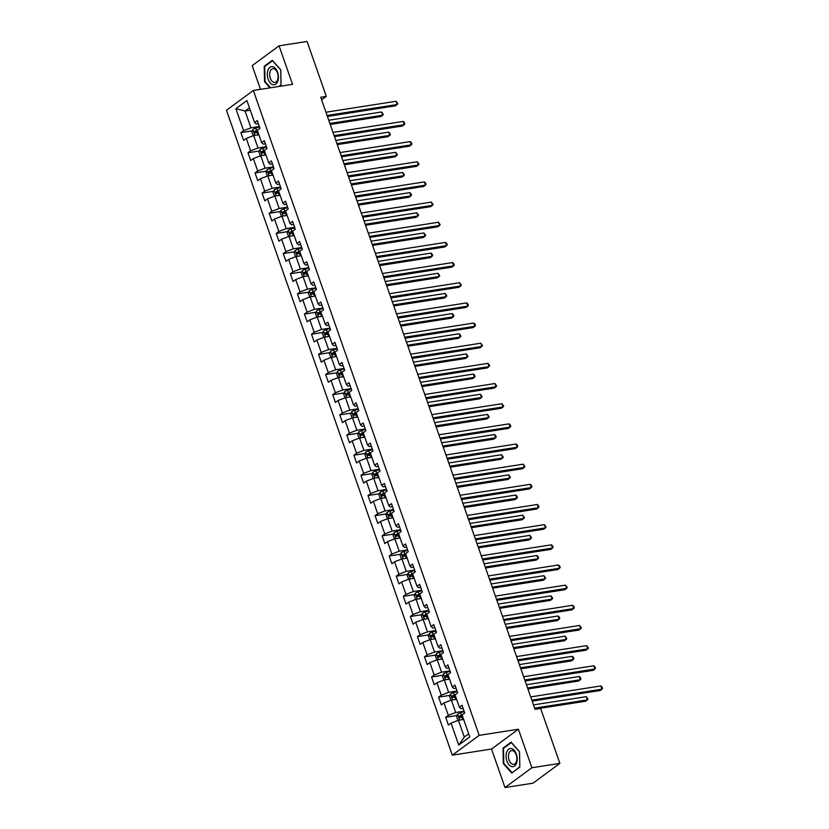 <?xml version="1.0" encoding="UTF-8"?>
<svg xmlns="http://www.w3.org/2000/svg" width="829" height="829" viewBox="0 0 829 829"><rect width="100%" height="100%" fill="white"/><g stroke="black" fill="none" stroke-linecap="round" stroke-linejoin="round"><path stroke-width="1.24" d="M504.996 787.55L531.876 767.747L518.394 729.23L491.514 749.033L504.996 787.55L532.995 783.177L559.876 763.374L540.643 708.443L535.047 709.323L320.699 97.252L326.305 96.371L307.072 41.45L279.062 45.823L252.182 65.626L260.493 89.345M491.514 749.033L452.302 755.167L226.462 110.267L253.342 90.465L479.183 735.354L452.302 755.167M235.882 108.703L243.571 130.671L240.918 132.619L243.633 140.381L246.286 138.422L250.627 150.826L247.985 152.785L250.7 160.536L253.342 158.588L257.695 170.992L255.042 172.94L257.757 180.701L260.41 178.743L264.752 191.157L262.099 193.105L264.814 200.856L267.466 198.908L271.808 211.312L269.166 213.271L271.881 221.022L274.523 219.063L278.876 231.478L276.223 233.426L278.938 241.187L281.591 239.229L285.932 251.633L283.28 253.591L285.995 261.342L288.647 259.394L292.989 271.798L290.347 273.746L293.062 281.508L295.704 279.549L300.057 291.953L297.404 293.912L300.119 301.663L302.772 299.715L307.113 312.118L304.461 314.077L307.176 321.828L309.828 319.87L314.17 332.284L311.528 334.232L314.243 341.983L316.885 340.035L321.237 352.439L318.585 354.397L321.3 362.149L323.952 360.19L328.294 372.604L325.642 374.553L328.357 382.314L331.009 380.356L335.351 392.759L332.709 394.718L335.424 402.469L338.066 400.521L342.418 412.925L339.766 414.873L342.481 422.635L345.133 420.676L349.475 433.08L346.823 435.038L349.537 442.79L352.19 440.841L356.532 453.245L353.879 455.204L356.605 462.955L359.247 460.997L363.599 473.411L360.947 475.359L363.662 483.11L366.314 481.162L370.656 493.566L368.003 495.524L370.718 503.276L373.371 501.317L377.713 513.731L375.06 515.679L377.786 523.441L380.428 521.482L384.78 533.886L382.128 535.845L384.843 543.596L387.495 541.648L391.837 554.052L389.184 556L391.899 563.761L394.552 561.803L398.894 574.207L396.241 576.165L398.967 583.917L401.609 581.968L405.961 594.372L403.308 596.331L406.023 604.082L408.676 602.123L413.018 614.538L410.365 616.486L413.08 624.237L415.733 622.289L420.075 634.693L417.422 636.651L420.148 644.402L422.79 642.444L427.142 654.858L424.489 656.806L427.204 664.568L429.857 662.609L434.199 675.013L431.546 676.972L434.261 684.723L436.914 682.775L441.256 695.179L438.603 697.127L441.329 704.888L443.971 702.93L448.323 715.334L445.67 717.292L448.385 725.043L451.038 723.095L458.727 745.064L469.774 736.929L462.074 714.961L464.727 713.002L462.012 705.251L459.359 707.199L455.017 694.795L457.67 692.847L454.955 685.086L452.302 687.044L447.961 674.64L450.613 672.682L447.898 664.931L445.246 666.879L440.893 654.475L443.546 652.516L440.831 644.765L438.178 646.724L433.836 634.309L436.489 632.361L433.774 624.61L431.121 626.558L426.78 614.154L429.432 612.196L426.717 604.445L424.065 606.393L419.712 593.989L422.365 592.041L419.65 584.279L416.997 586.238L412.655 573.834L415.308 571.875L412.593 564.124L409.94 566.072L405.599 553.668L408.251 551.72L405.536 543.959L402.884 545.917L398.531 533.503L401.184 531.555L398.469 523.804L395.816 525.752L391.475 513.348L394.127 511.389L391.412 503.638L388.76 505.597L384.418 493.182L387.07 491.234L384.355 483.473L381.703 485.431L377.35 473.027L380.003 471.069L377.288 463.318L374.635 465.266L370.294 452.862L372.946 450.914L370.231 443.152L367.579 445.111L363.237 432.707L365.89 430.748L363.175 422.997L360.522 424.945L356.169 412.541L358.822 410.583L356.107 402.832L353.455 404.79L349.113 392.376L351.765 390.428L349.05 382.677L346.398 384.625L342.056 372.221L344.709 370.262L341.994 362.511L339.341 364.47L334.989 352.056L337.641 350.107L334.926 342.346L332.274 344.304L327.932 331.901L330.584 329.942L327.869 322.191L325.217 324.139L320.875 311.735L323.528 309.787L320.813 302.025L318.16 303.984L313.808 291.58L316.46 289.622L313.745 281.87L311.093 283.819L306.751 271.415L309.404 269.456L306.689 261.705L304.036 263.663L299.694 251.249L302.347 249.301L299.632 241.55L296.979 243.498L292.627 231.094L295.279 229.136L292.564 221.384L289.912 223.343L285.57 210.929L288.223 208.981L285.508 201.219L282.855 203.178L278.513 190.774L281.166 188.815L278.451 181.064L275.798 183.012L271.446 170.608L274.098 168.66L271.384 160.899L268.731 162.857L264.389 150.453L267.042 148.495L264.327 140.743L261.674 142.692L257.332 130.288L259.985 128.329L257.27 120.578L254.617 122.537L246.918 100.558L235.882 108.703L245.073 111.024L250.959 127.832L259.342 126.516M459.359 707.199L460.934 708.64L463.09 708.308M464.095 711.189L455.712 712.494L451.359 700.09L456.582 699.272M448.323 715.334L455.712 712.494M443.971 702.93L451.359 700.09M452.302 687.044L453.877 688.484L456.023 688.143M457.038 691.023L448.644 692.339L444.303 679.925L449.525 679.117M441.256 695.179L448.644 692.339M436.914 682.775L444.303 679.925M445.246 666.879L446.821 668.319L448.966 667.987M449.971 670.868L441.588 672.174L437.246 659.77L442.468 658.951M434.199 675.013L441.588 672.174M429.857 662.609L437.246 659.77M438.178 646.724L439.753 648.164L441.909 647.822M442.914 650.703L434.531 652.019L430.178 639.605L435.401 638.796M427.142 654.858L434.531 652.019M422.79 642.444L430.178 639.605M431.121 626.558L432.697 627.999L434.842 627.667M435.857 630.548L427.463 631.853L423.122 619.45L428.344 618.631M420.075 634.693L427.463 631.853M415.733 622.289L423.122 619.45M424.065 606.393L425.64 607.844L427.785 607.502M428.79 610.382L420.407 611.688L416.065 599.284L421.287 598.465M413.018 614.538L420.407 611.688M408.676 602.123L416.065 599.284M416.997 586.238L418.572 587.678L420.728 587.346M421.733 590.217L413.35 591.533L408.998 579.129L414.22 578.31M405.961 594.372L413.35 591.533M401.609 581.968L408.998 579.129M409.94 566.072L411.516 567.513L413.661 567.181M414.676 570.062L406.283 571.368L401.941 558.964L407.163 558.145M398.894 574.207L406.283 571.368M394.552 561.803L401.941 558.964M402.884 545.917L404.459 547.358L406.604 547.016M407.609 549.896L399.226 551.212L394.884 538.798L400.106 537.99M391.837 554.052L399.226 551.212M387.495 541.648L394.884 538.798M395.816 525.752L397.392 527.192L399.547 526.861M400.552 529.741L392.169 531.047L387.817 518.643L393.039 517.824M384.78 533.886L392.169 531.047M380.428 521.482L387.817 518.643M388.76 505.597L390.335 507.037L392.48 506.695M393.495 509.576L385.102 510.892L380.76 498.478L385.982 497.669M377.713 513.731L385.102 510.892M373.371 501.317L380.76 498.478M381.703 485.431L383.278 486.872L385.423 486.54M386.428 489.421L378.045 490.727L373.703 478.323L378.926 477.504M370.656 493.566L378.045 490.727M366.314 481.162L373.703 478.323M374.635 465.266L376.211 466.717L378.366 466.375M379.371 469.255L370.988 470.561L366.636 458.157L371.858 457.339M363.599 473.411L370.988 470.561M359.247 460.997L366.636 458.157M367.579 445.111L369.154 446.551L371.299 446.22M372.314 449.09L363.921 450.406L359.579 438.002L364.801 437.184M356.532 453.245L363.921 450.406M352.19 440.841L359.579 438.002M360.522 424.945L362.097 426.386L364.242 426.054M365.247 428.935L356.864 430.241L352.522 417.837L357.745 417.018M349.475 433.08L356.864 430.241M345.133 420.676L352.522 417.837M353.455 404.79L355.03 406.231L357.185 405.889M358.19 408.77L349.807 410.086L345.455 397.671L350.677 396.863M342.418 412.925L349.807 410.086M338.066 400.521L345.455 397.671M346.398 384.625L347.973 386.065L350.118 385.734M351.133 388.614L342.74 389.92L338.398 377.516L343.62 376.698M335.351 392.759L342.74 389.92M331.009 380.356L338.398 377.516M339.341 364.47L340.916 365.91L343.061 365.568M344.066 368.449L335.683 369.765L331.341 357.351L336.564 356.532M328.294 372.604L335.683 369.765M323.952 360.19L331.341 357.351M332.274 344.304L333.849 345.745L336.004 345.413M337.009 348.284L328.626 349.6L324.274 337.196L329.496 336.377M321.237 352.439L328.626 349.6M316.885 340.035L324.274 337.196M325.217 324.139L326.792 325.579L328.937 325.248M329.952 328.129L321.559 329.434L317.217 317.03L322.44 316.212M314.17 332.284L321.559 329.434M309.828 319.87L317.217 317.03M318.16 303.984L319.735 305.424L321.88 305.093M322.885 307.963L314.502 309.279L310.16 296.875L315.383 296.057M307.113 312.118L314.502 309.279M302.772 299.715L310.16 296.875M311.093 283.819L312.668 285.259L314.823 284.927M315.828 287.808L307.445 289.114L303.093 276.71L308.315 275.891M300.057 291.953L307.445 289.114M295.704 279.549L303.093 276.71M304.036 263.663L305.611 265.104L307.756 264.762M308.771 267.643L300.378 268.959L296.036 256.544L301.259 255.736M292.989 271.798L300.378 268.959M288.647 259.394L296.036 256.544M296.979 243.498L298.554 244.938L300.699 244.607M301.704 247.488L293.321 248.793L288.979 236.389L294.202 235.571M285.932 251.633L293.321 248.793M281.591 239.229L288.979 236.389M289.912 223.343L291.487 224.783L293.642 224.441M294.647 227.322L286.264 228.638L281.912 216.224L287.135 215.405M278.876 231.478L286.264 228.638M274.523 219.063L281.912 216.224M282.855 203.178L284.43 204.618L286.575 204.286M287.59 207.157L279.197 208.473L274.855 196.069L280.078 195.25M271.808 211.312L279.197 208.473M267.466 198.908L274.855 196.069M275.798 183.012L277.373 184.452L279.518 184.121M280.523 187.002L272.14 188.307L267.798 175.903L273.021 175.085M264.752 191.157L272.14 188.307M260.41 178.743L267.798 175.903M268.731 162.857L270.306 164.297L272.461 163.955M273.466 166.836L265.083 168.152L260.731 155.738L265.954 154.93M257.695 170.992L265.083 168.152M253.342 158.588L260.731 155.738M261.674 142.692L263.249 144.132L265.394 143.8M266.41 146.681L258.016 147.987L253.674 135.583L258.897 134.764M250.627 150.826L258.016 147.987M246.286 138.422L253.674 135.583M254.617 122.537L256.192 123.977L258.337 123.635M250.296 110.216L245.073 111.024L249.456 107.801M243.571 130.671L250.959 127.832M531.876 767.747L559.876 763.374M518.394 729.23L479.183 735.354M253.342 90.465L292.554 84.34L279.062 45.823M321.611 99.832L326.305 96.371M463.649 719.437L458.427 720.256L464.302 737.054L468.686 733.831M458.727 745.064L464.302 737.054M451.038 723.095L458.427 720.256M240.918 132.619L252.317 130.847M247.985 152.785L259.373 151.002M255.042 172.94L266.43 171.168M262.099 193.105L273.497 191.323M269.166 213.271L280.554 211.488M276.223 233.426L287.611 231.643M283.28 253.591L294.678 251.809M290.347 273.746L301.735 271.974M297.404 293.912L308.792 292.129M304.461 314.077L315.859 312.295M311.528 334.232L322.916 332.45M318.585 354.397L329.973 352.615M325.642 374.553L337.04 372.77M332.709 394.718L344.097 392.936M339.766 414.873L351.154 413.101M346.823 435.038L358.221 433.256M353.879 455.204L365.278 453.422M360.947 475.359L372.335 473.577M368.003 495.524L379.402 493.742M375.06 515.679L386.459 513.897M382.128 535.845L393.516 534.063M389.184 556L400.583 554.228M396.241 576.165L407.64 574.383M403.308 596.331L414.697 594.548M410.365 616.486L421.764 614.703M417.422 636.651L428.821 634.869M424.489 656.806L435.878 655.034M431.546 676.972L442.945 675.189M438.603 697.127L450.002 695.355M445.67 717.292L457.059 715.51M279.528 86.371L281.052 85.252L280.73 69.791L272.316 60.31L264.223 66.268L264.544 81.719L269.985 87.864M519.835 767.105L519.514 751.654L511.099 742.162L503.006 748.131L503.327 763.582L511.742 773.074L519.835 767.105M265.135 81.636L264.544 81.719M265.29 66.102L264.223 66.268M503.918 763.488L503.327 763.582M504.073 747.965L503.006 748.131M327.434 116.464L395.402 105.843L397.215 104.506L327.082 115.469M396.086 101.273L397.785 103.708L397.215 104.506L396.086 101.273L325.952 112.236M256.762 135.096A3.741 0.891 -19.3 0 1 258.047 134.609L258.762 134.381M253.228 135.749L251.871 131.884L252.876 129.521A3.741 0.891 -19.3 0 1 255.788 128.153L259.487 126.93M330.232 124.464L380.863 116.547L382.687 115.21L381.558 111.977L328.75 120.236M257.363 130.371L256.648 130.609A3.741 0.891 160.7 0 0 254.42 131.552L254.959 133.096A3.741 0.891 -19.3 0 1 257.187 132.153L257.902 131.925M256.575 132.847L256.026 131.293L257.508 130.785M329.88 123.459L382.687 115.21L383.257 114.412L381.558 111.977M273.052 84.734A9.16 5.451 -98.9 0 0 278.42 76.91A9.16 5.451 -98.9 0 0 272.679 66.714A9.16 5.451 -98.9 0 0 267.301 74.537A9.16 5.451 -98.9 0 0 273.052 84.734M274.026 82.392A6.943 4.124 -98.9 0 0 274.959 82.423A6.943 4.124 -98.9 0 0 278.047 75.698A6.943 4.124 -98.9 0 0 273.746 68.745A6.943 4.124 -98.9 0 0 272.814 68.714A6.943 4.124 -98.9 0 0 269.715 75.429A6.943 4.124 -98.9 0 0 274.026 82.392M270.575 87.77L265.021 81.501L264.71 66.527L272.554 60.755L280.71 69.947L281.021 84.921L278.917 86.465M516.363 754.1A9.16 5.451 -98.9 0 0 508.705 749.178A9.16 5.451 -98.9 0 0 506.923 761.063A9.16 5.451 -98.9 0 0 514.591 765.986A9.16 5.451 -98.9 0 0 516.363 754.1M516.239 754.784A6.943 4.124 -98.9 0 0 511.597 750.566A6.943 4.124 -98.9 0 0 509.089 760.058A6.943 4.124 -98.9 0 0 513.742 764.276A6.943 4.124 -98.9 0 0 516.239 754.784M511.959 772.555L503.804 763.364L503.493 748.39L511.338 742.608L519.493 751.799L519.804 766.773L512.571 772.462M334.491 136.63L402.459 126.008L404.272 124.671L334.139 135.624M403.143 121.438L404.397 122.578L404.842 123.873L404.272 124.671L403.143 121.438L333.009 132.391M341.548 156.785L409.516 146.163L411.339 144.826L341.196 155.79M410.2 141.593L411.453 142.743L411.909 144.039L411.339 144.826L410.2 141.593L340.066 152.557M263.829 155.261A3.741 0.891 -19.3 0 1 265.114 154.774L265.819 154.536M260.296 155.914L258.938 152.039L259.933 149.676A3.741 0.891 -19.3 0 1 262.845 148.308L266.555 147.085M337.289 144.619L387.931 136.712L389.744 135.376L388.614 132.143L335.807 140.391M264.42 150.536L263.705 150.764A3.741 0.891 160.7 0 0 261.477 151.707L262.026 153.261A3.741 0.891 -19.3 0 1 264.254 152.318L264.959 152.08M263.632 153.013L263.094 151.458L264.565 150.94M336.937 143.624L389.744 135.376L390.314 134.578L389.868 133.282L388.614 132.143M270.886 175.416A3.741 0.891 -19.3 0 1 272.171 174.929L272.886 174.701M267.352 176.08L265.995 172.204L267 169.841A3.741 0.891 -19.3 0 1 269.912 168.474L273.611 167.251M344.356 164.784L394.987 156.868L396.801 155.531L395.671 152.308L342.874 160.557M271.477 170.691L270.772 170.929A3.741 0.891 160.7 0 0 268.544 171.872L269.083 173.427A3.741 0.891 -19.3 0 1 271.311 172.473L272.026 172.245M270.689 173.168L270.15 171.624L271.622 171.106M344.004 163.779L396.801 155.531L397.381 154.743L395.671 152.308M348.615 176.95L416.583 166.328L418.396 164.992L348.263 175.945M417.267 161.759L418.966 164.194L418.396 164.992L417.267 161.759L347.133 172.712M355.672 197.105L423.64 186.494L425.453 185.147L355.32 196.11M424.324 181.924L425.578 183.064L426.023 184.359L425.453 185.147L424.324 181.924L354.19 192.877M362.729 217.271L430.697 206.649L432.52 205.312L362.377 216.265M431.381 202.079L433.09 204.514L432.52 205.312L431.381 202.079L361.247 213.043M277.943 195.582A3.741 0.891 -19.3 0 1 279.228 195.095L279.943 194.856M274.409 196.235L273.052 192.359L274.057 189.996A3.741 0.891 -19.3 0 1 276.969 188.629L280.668 187.416M351.413 184.95L402.044 177.033L403.868 175.696L402.739 172.463L349.931 180.712M278.544 190.857L277.829 191.084A3.741 0.891 160.7 0 0 275.601 192.038L276.14 193.582A3.741 0.891 -19.3 0 1 278.368 192.639L279.083 192.401M277.756 193.333L277.207 191.779L278.689 191.261M351.061 183.945L403.868 175.696L404.438 174.898L402.739 172.463M285.01 215.747A3.741 0.891 -19.3 0 1 286.295 215.25L287 215.022M281.477 216.4L280.119 212.525L281.114 210.162A3.741 0.891 -19.3 0 1 284.026 208.794L287.736 207.571M358.47 205.105L409.111 197.198L410.925 195.851L409.795 192.629L356.988 200.877M285.601 211.012L284.886 211.25A3.741 0.891 160.7 0 0 282.658 212.193L283.207 213.747A3.741 0.891 -19.3 0 1 285.435 212.804L286.14 212.566M284.813 213.488L284.274 211.944L285.746 211.426M358.118 204.11L410.925 195.851L411.495 195.064L411.049 193.768L409.795 192.629M292.067 235.902A3.741 0.891 -19.3 0 1 293.352 235.415L294.067 235.177M288.533 236.555L287.176 232.69L288.181 230.327A3.741 0.891 -19.3 0 1 291.093 228.949L294.792 227.737M365.537 225.27L416.168 217.353L417.982 216.017L416.852 212.784L364.055 221.032M292.658 231.177L291.953 231.405A3.741 0.891 160.7 0 0 289.715 232.358L290.264 233.902A3.741 0.891 -19.3 0 1 292.492 232.959L293.207 232.731M291.87 233.654L291.331 232.099L292.803 231.592M365.185 224.265L417.982 216.017L418.562 215.219L416.852 212.784M369.796 237.426L437.764 226.814L439.577 225.478L369.444 236.431M438.448 222.245L440.147 224.68L439.577 225.478L438.448 222.245L368.314 233.198M299.124 256.068A3.741 0.891 -19.3 0 1 300.409 255.581L301.124 255.342M295.59 256.721L294.233 252.845L295.238 250.482A3.741 0.891 -19.3 0 1 298.15 249.114L301.849 247.892M372.594 245.425L423.225 237.519L425.049 236.182L423.92 232.949L371.112 241.198M299.725 251.332L299.01 251.57A3.741 0.891 160.7 0 0 296.782 252.513L297.321 254.068A3.741 0.891 -19.3 0 1 299.549 253.125L300.264 252.886M298.937 253.819L298.388 252.265L299.87 251.747M372.242 244.431L425.049 236.182L425.619 235.384L423.92 232.949M376.853 257.591L444.821 246.969L446.634 245.633L376.501 256.596M445.505 242.4L446.758 243.55L447.204 244.835L446.634 245.633L445.505 242.4L375.371 253.363M306.191 276.223A3.741 0.891 -19.3 0 1 307.476 275.736L308.181 275.508M302.658 276.876L301.3 273.01L302.295 270.648A3.741 0.891 -19.3 0 1 305.207 269.28L308.916 268.057M379.651 265.591L430.292 257.674L432.106 256.337L430.976 253.104L378.169 261.363M306.782 271.497L306.067 271.736A3.741 0.891 160.7 0 0 303.839 272.679L304.388 274.223A3.741 0.891 -19.3 0 1 306.616 273.28L307.321 273.052M305.994 273.974L305.455 272.43L306.927 271.912M379.299 264.586L432.106 256.337L432.676 255.539L432.23 254.254L430.976 253.104M383.91 277.756L451.878 267.135L453.701 265.798L383.558 276.751M452.561 262.565L453.815 263.705L454.271 265L453.701 265.798L452.561 262.565L382.428 273.518M313.248 296.388A3.741 0.891 -19.3 0 1 314.533 295.901L315.248 295.663M309.714 297.041L308.357 293.165L309.362 290.803A3.741 0.891 -19.3 0 1 312.274 289.435L315.973 288.223M386.718 285.746L437.349 277.839L439.163 276.503L438.033 273.269L385.236 281.518M313.839 291.663L313.134 291.891A3.741 0.891 160.7 0 0 310.896 292.834L311.445 294.388A3.741 0.891 -19.3 0 1 313.673 293.445L314.388 293.207M313.051 294.14L312.512 292.585L313.984 292.067M386.366 284.751L439.163 276.503L439.743 275.705L438.033 273.269M390.977 297.912L458.945 287.29L460.758 285.953L390.625 296.917M459.629 282.72L461.328 285.166L460.758 285.953L459.629 282.72L389.495 293.684M320.305 316.554A3.741 0.891 -19.3 0 1 321.59 316.056L322.305 315.828M316.771 317.206L315.414 313.331L316.419 310.968A3.741 0.891 -19.3 0 1 319.331 309.6L323.03 308.378M393.775 305.911L444.406 298.005L446.23 296.658L445.1 293.435L392.293 301.683M320.906 311.818L320.191 312.056A3.741 0.891 160.7 0 0 317.963 312.999L318.502 314.554A3.741 0.891 -19.3 0 1 320.73 313.6L321.445 313.372M320.118 314.295L319.569 312.751L321.051 312.232M393.423 304.917L446.23 296.658L446.8 295.87L445.1 293.435M398.034 318.077L466.002 307.455L467.815 306.119L397.682 317.072M466.686 302.886L467.939 304.025L468.385 305.321L467.815 306.119L466.686 302.886L396.552 313.849M327.372 336.709A3.741 0.891 -19.3 0 1 328.657 336.222L329.362 335.983M323.838 337.362L322.481 333.486L323.476 331.123A3.741 0.891 -19.3 0 1 326.388 329.755L330.097 328.543M400.832 326.077L451.473 318.16L453.287 316.823L452.157 313.59L399.35 321.839M327.963 331.983L327.248 332.211A3.741 0.891 160.7 0 0 325.02 333.165L325.569 334.709A3.741 0.891 -19.3 0 1 327.797 333.766L328.502 333.527M327.175 334.46L326.636 332.906L328.108 332.398M400.48 325.072L453.287 316.823L453.857 316.025L453.411 314.73L452.157 313.59M405.091 338.232L473.058 327.621L474.882 326.274L404.739 337.237M473.742 323.051L474.996 324.191L475.452 325.486L474.882 326.274L473.742 323.051L403.609 334.004M334.429 356.874A3.741 0.891 -19.3 0 1 335.714 356.387L336.429 356.149M330.895 357.527L329.538 353.651L330.543 351.289A3.741 0.891 -19.3 0 1 333.455 349.921L337.154 348.698M407.899 346.232L458.53 338.325L460.344 336.988L459.214 333.755L406.417 342.004M335.02 352.138L334.315 352.377A3.741 0.891 160.7 0 0 332.077 353.32L332.626 354.874A3.741 0.891 -19.3 0 1 334.854 353.931L335.569 353.693M334.232 354.615L333.693 353.071L335.165 352.553M407.547 345.237L460.344 336.988L460.924 336.191L459.214 333.755M412.158 358.397L480.126 347.776L481.939 346.439L411.806 357.392M480.81 343.206L482.509 345.641L481.939 346.439L480.81 343.206L410.676 354.17M341.486 377.029A3.741 0.891 -19.3 0 1 342.771 376.542L343.486 376.304M337.952 377.682L336.595 373.817L337.6 371.454A3.741 0.891 -19.3 0 1 340.512 370.076L344.211 368.864M414.956 366.397L465.587 358.48L467.411 357.144L466.281 353.91L413.474 362.159M342.087 372.304L341.372 372.532A3.741 0.891 160.7 0 0 339.144 373.485L339.683 375.029A3.741 0.891 -19.3 0 1 341.911 374.086L342.626 373.858M341.299 374.781L340.75 373.226L342.232 372.718M414.604 365.392L467.411 357.144L467.981 356.346L466.281 353.91M419.215 378.563L487.183 367.941L488.996 366.605L418.863 377.558M487.866 363.371L489.12 364.511L489.566 365.807L488.996 366.605L487.866 363.371L417.733 374.325M348.553 397.195A3.741 0.891 -19.3 0 1 349.838 396.708L350.543 396.469M345.019 397.847L343.662 393.972L344.657 391.609A3.741 0.891 -19.3 0 1 347.569 390.241L351.278 389.019M422.013 386.552L472.654 378.646L474.468 377.309L473.338 374.076L420.531 382.324M349.144 392.459L348.429 392.697A3.741 0.891 160.7 0 0 346.201 393.64L346.75 395.195A3.741 0.891 -19.3 0 1 348.978 394.252L349.683 394.013M348.356 394.946L347.817 393.392L349.289 392.873M421.66 385.558L474.468 377.309L475.038 376.511L474.592 375.216L473.338 374.076M426.272 398.718L494.239 388.096L496.063 386.76L425.919 397.723M494.923 383.526L496.633 385.962L496.063 386.76L494.923 383.526L424.79 394.49M355.61 417.35A3.741 0.891 -19.3 0 1 356.895 416.863L357.61 416.635M352.076 418.003L350.719 414.137L351.724 411.775A3.741 0.891 -19.3 0 1 354.636 410.407L358.335 409.184M429.08 406.718L479.711 398.801L481.525 397.464L480.395 394.231L427.598 402.49M356.201 412.624L355.496 412.863A3.741 0.891 160.7 0 0 353.258 413.806L353.807 415.36A3.741 0.891 -19.3 0 1 356.035 414.407L356.75 414.179M355.413 415.101L354.874 413.557L356.346 413.039M428.728 405.713L481.525 397.464L482.105 396.666L480.395 394.231M433.339 418.883L501.307 408.262L503.12 406.925L432.987 417.878M501.991 403.692L503.69 406.127L503.12 406.925L501.991 403.692L431.857 414.645M362.667 437.515A3.741 0.891 -19.3 0 1 363.952 437.028L364.667 436.79M359.133 438.168L357.776 434.292L358.781 431.93A3.741 0.891 -19.3 0 1 361.693 430.562L365.392 429.349M436.137 426.873L486.768 418.966L488.592 417.629L487.462 414.396L434.655 422.645M363.268 432.79L362.553 433.018A3.741 0.891 160.7 0 0 360.325 433.961L360.864 435.515A3.741 0.891 -19.3 0 1 363.092 434.572L363.807 434.334M362.48 435.266L361.931 433.712L363.403 433.194M435.785 425.878L488.592 417.629L489.162 416.832L487.462 414.396M440.396 439.038L508.364 428.417L510.177 427.08L440.044 438.044M509.047 423.857L510.301 424.997L510.747 426.293L510.177 427.08L509.047 423.857L438.914 434.81M369.734 457.681A3.741 0.891 -19.3 0 1 371.019 457.183L371.724 456.955M366.2 458.333L364.843 454.458L365.838 452.095A3.741 0.891 -19.3 0 1 368.75 450.727L372.459 449.505M443.194 447.038L493.835 439.132L495.649 437.785L494.519 434.562L441.712 442.81M370.325 452.945L369.61 453.183A3.741 0.891 160.7 0 0 367.382 454.126L367.931 455.681A3.741 0.891 -19.3 0 1 370.159 454.727L370.864 454.499M369.537 455.422L368.998 453.877L370.47 453.359M442.841 446.043L495.649 437.785L496.219 436.997L495.773 435.702L494.519 434.562M447.453 459.204L515.42 448.582L517.244 447.245L447.1 458.199M516.104 444.012L517.358 445.152L517.814 446.448L517.244 447.245L516.104 444.012L445.971 454.976M376.791 477.836A3.741 0.891 -19.3 0 1 378.076 477.349L378.791 477.11M373.257 478.488L371.9 474.613L372.905 472.25A3.741 0.891 -19.3 0 1 375.817 470.882L379.516 469.67M450.261 467.204L500.892 459.287L502.706 457.95L501.576 454.717L448.779 462.965M377.382 473.11L376.677 473.338A3.741 0.891 160.7 0 0 374.439 474.292L374.988 475.836A3.741 0.891 -19.3 0 1 377.216 474.893L377.931 474.654M376.594 475.587L376.055 474.033L377.527 473.525M449.909 466.199L502.706 457.95L503.286 457.152L501.576 454.717M454.52 479.359L522.488 468.748L524.301 467.401L454.168 478.364M523.172 464.178L524.871 466.613L524.301 467.401L523.172 464.178L453.038 475.131M383.848 498.001A3.741 0.891 -19.3 0 1 385.133 497.514L385.848 497.276M380.314 498.654L378.957 494.778L379.962 492.416A3.741 0.891 -19.3 0 1 382.874 491.048L386.573 489.825M457.318 487.359L507.949 479.452L509.773 478.115L508.643 474.882L455.836 483.131M384.449 493.265L383.734 493.504A3.741 0.891 160.7 0 0 381.506 494.447L382.045 496.001A3.741 0.891 -19.3 0 1 384.273 495.058L384.988 494.82M383.661 495.752L383.112 494.198L384.583 493.68M456.966 486.364L509.773 478.115L510.343 477.317L508.643 474.882M461.577 499.524L529.544 488.903L531.358 487.566L461.225 498.519M530.228 484.333L531.482 485.483L531.928 486.768L531.358 487.566L530.228 484.333L460.095 495.296M390.905 518.156A3.741 0.891 -19.3 0 1 392.2 517.669L392.905 517.441M387.381 518.809L386.024 514.944L387.019 512.581A3.741 0.891 -19.3 0 1 389.931 511.213L393.64 509.99M464.375 507.524L515.016 499.607L516.83 498.27L515.7 495.037L462.893 503.286M391.506 513.431L390.791 513.659A3.741 0.891 160.7 0 0 388.563 514.612L389.112 516.156A3.741 0.891 -19.3 0 1 391.34 515.213L392.044 514.985M390.718 515.907L390.179 514.353L391.651 513.845M464.022 506.519L516.83 498.27L517.4 497.473L516.954 496.188L515.7 495.037M468.634 519.69L536.601 509.068L538.425 507.731L468.281 518.685M537.285 504.498L538.539 505.638L538.995 506.933L538.425 507.731L537.285 504.498L467.152 515.451M397.972 538.322A3.741 0.891 -19.3 0 1 399.257 537.834L399.972 537.596M394.438 538.974L393.081 535.099L394.086 532.736A3.741 0.891 -19.3 0 1 396.998 531.368L400.697 530.145M471.432 527.679L522.073 519.773L523.887 518.436L522.757 515.203L469.96 523.451M398.562 533.586L397.858 533.824A3.741 0.891 160.7 0 0 395.62 534.767L396.169 536.322A3.741 0.891 -19.3 0 1 398.397 535.379L399.112 535.14M397.775 536.073L397.236 534.518L398.708 534M471.09 526.684L523.887 518.436L524.467 517.638L522.757 515.203M475.701 539.845L543.669 529.223L545.482 527.886L475.349 538.85M544.352 524.653L546.052 527.089L545.482 527.886L544.352 524.653L474.219 535.617M405.029 558.477A3.741 0.891 -19.3 0 1 406.314 557.99L407.029 557.762M401.495 559.129L400.138 555.264L401.143 552.902A3.741 0.891 -19.3 0 1 404.055 551.534L407.754 550.311M478.499 547.845L529.13 539.928L530.954 538.591L529.824 535.358L477.017 543.617M405.63 553.751L404.915 553.99A3.741 0.891 160.7 0 0 402.687 554.933L403.226 556.487A3.741 0.891 -19.3 0 1 405.454 555.534L406.169 555.306M404.842 556.228L404.293 554.684L405.764 554.166M478.146 546.839L530.954 538.591L531.524 537.803L529.824 535.358M482.758 560.01L550.725 549.389L552.539 548.052L482.405 559.005M551.409 544.819L552.663 545.959L553.109 547.254L552.539 548.052L551.409 544.819L481.276 555.772M412.086 578.642A3.741 0.891 -19.3 0 1 413.381 578.155L414.085 577.917M408.562 579.295L407.205 575.419L408.2 573.057A3.741 0.891 -19.3 0 1 411.111 571.689L414.821 570.476M485.556 568L536.197 560.093L538.011 558.756L536.881 555.523L484.074 563.772M412.687 573.917L411.972 574.145A3.741 0.891 160.7 0 0 409.744 575.088L410.293 576.642A3.741 0.891 -19.3 0 1 412.521 575.699L413.225 575.461M411.899 576.393L411.36 574.839L412.832 574.321M485.203 567.005L538.011 558.756L538.581 557.958L538.135 556.663L536.881 555.523M489.815 580.165L557.782 569.544L559.606 568.207L489.462 579.17M558.466 564.984L559.72 566.124L560.176 567.419L559.606 568.207L558.466 564.984L488.333 575.937M419.153 598.807A3.741 0.891 -19.3 0 1 420.438 598.31L421.153 598.082M415.619 599.46L414.262 595.585L415.267 593.222A3.741 0.891 -19.3 0 1 418.179 591.854L421.878 590.631M492.613 588.165L543.254 580.259L545.067 578.911L543.938 575.689L491.141 583.937M419.743 594.072L419.039 594.31A3.741 0.891 160.7 0 0 416.8 595.253L417.35 596.807A3.741 0.891 -19.3 0 1 419.578 595.854L420.293 595.626M418.956 596.548L418.417 595.004L419.888 594.486M492.271 587.17L545.067 578.911L545.648 578.124L543.938 575.689M496.882 600.331L564.85 589.709L566.663 588.372L496.53 599.326M565.533 585.139L567.233 587.574L566.663 588.372L565.533 585.139L495.4 596.103M426.21 618.962A3.741 0.891 -19.3 0 1 427.495 618.475L428.21 618.237M422.676 619.615L421.319 615.75L422.324 613.377A3.741 0.891 -19.3 0 1 425.236 612.009L428.935 610.797M499.68 608.331L550.311 600.414L552.135 599.077L550.995 595.844L498.198 604.092M426.811 614.237L426.096 614.465A3.741 0.891 160.7 0 0 423.868 615.419L424.407 616.963A3.741 0.891 -19.3 0 1 426.634 616.02L427.349 615.781M426.023 616.714L425.474 615.159L426.945 614.652M499.327 607.325L552.135 599.077L552.705 598.279L550.995 595.844M503.939 620.486L571.906 609.875L573.72 608.538L503.586 619.491M572.59 605.305L573.844 606.445L574.29 607.74L573.72 608.538L572.59 605.305L502.457 616.258M433.266 639.128A3.741 0.891 -19.3 0 1 434.562 638.641L435.266 638.403M429.743 639.781L428.386 635.905L429.381 633.543A3.741 0.891 -19.3 0 1 432.292 632.175L435.992 630.952M506.737 628.486L557.378 620.579L559.192 619.242L558.062 616.009L505.255 624.258M433.868 634.392L433.152 634.631A3.741 0.891 160.7 0 0 430.925 635.574L431.474 637.128A3.741 0.891 -19.3 0 1 433.702 636.185L434.406 635.947M433.08 636.879L432.541 635.325L434.013 634.807M506.384 627.491L559.192 619.242L559.762 618.444L559.316 617.149L558.062 616.009M510.996 640.651L578.963 630.03L580.787 628.693L510.643 639.656M579.647 625.46L581.357 627.895L580.787 628.693L579.647 625.46L509.514 636.423M440.334 659.283A3.741 0.891 -19.3 0 1 441.619 658.796L442.334 658.568M436.8 659.936L435.443 656.071L436.448 653.708A3.741 0.891 -19.3 0 1 439.36 652.34L443.059 651.117M513.793 648.651L564.435 640.734L566.248 639.397L565.119 636.164L512.322 644.423M440.924 654.558L440.22 654.796A3.741 0.891 160.7 0 0 437.981 655.739L438.531 657.283A3.741 0.891 -19.3 0 1 440.759 656.34L441.474 656.112M440.137 657.034L439.598 655.48L441.069 654.972M513.452 647.646L566.248 639.397L566.829 638.599L565.119 636.164M518.063 660.817L586.03 650.195L587.844 648.858L517.711 659.811M586.714 645.625L588.414 648.06L587.844 648.858L586.714 645.625L516.581 656.578M447.391 679.448A3.741 0.891 -19.3 0 1 448.676 678.961L449.391 678.723M443.857 680.101L442.499 676.226L443.505 673.863A3.741 0.891 -19.3 0 1 446.416 672.495L450.116 671.272M520.861 668.806L571.492 660.9L573.316 659.563L572.176 656.33L519.379 664.578M447.992 674.723L447.277 674.951A3.741 0.891 160.7 0 0 445.049 675.894L445.587 677.448A3.741 0.891 -19.3 0 1 447.815 676.505L448.53 676.267M447.204 677.2L446.655 675.645L448.126 675.127M520.508 667.811L573.316 659.563L573.886 658.765L573.43 657.47L572.176 656.33M525.12 680.972L593.087 670.35L594.901 669.013L524.767 679.977M593.771 665.78L595.025 666.93L595.471 668.215L594.901 669.013L593.771 665.78L523.638 676.744M454.447 699.603A3.741 0.891 -19.3 0 1 455.743 699.116L456.447 698.888M450.914 700.256L449.567 696.391L450.561 694.028A3.741 0.891 -19.3 0 1 453.473 692.661L457.173 691.438M527.918 688.972L578.559 681.055L580.373 679.718L579.243 676.495L526.436 684.744M455.048 694.878L454.333 695.116A3.741 0.891 160.7 0 0 452.106 696.059L452.655 697.614A3.741 0.891 -19.3 0 1 454.883 696.661L455.587 696.433M454.261 697.355L453.722 695.811L455.194 695.293M527.565 687.966L580.373 679.718L580.942 678.93L580.497 677.635L579.243 676.495M532.177 701.137L600.144 690.516L601.968 689.179L531.824 700.132M600.828 685.946L602.082 687.086L602.538 688.381L601.968 689.179L600.828 685.946L530.695 696.899M461.515 719.769A3.741 0.891 -19.3 0 1 462.8 719.282L463.515 719.044M457.981 720.422L456.624 716.546L457.629 714.183A3.741 0.891 -19.3 0 1 460.541 712.816L464.24 711.603M534.974 709.127L585.616 701.22L587.429 699.883L586.3 696.65L533.503 704.899M462.105 715.044L461.401 715.272A3.741 0.891 160.7 0 0 459.162 716.215L459.712 717.769A3.741 0.891 -19.3 0 1 461.94 716.826L462.655 716.588M461.318 717.52L460.779 715.966L462.25 715.448M534.632 708.132L587.429 699.883L588.01 699.085L586.3 696.65M252.845 129.573L254.886 135.396M257.187 132.153L258.047 134.609M255.788 128.153L256.648 130.609M256.026 131.293L254.42 131.552M259.912 149.738L261.943 155.551M264.254 152.318L265.114 154.774M262.845 148.308L263.705 150.764M263.094 151.458L261.477 151.707M266.969 169.904L269.01 175.717M271.311 172.473L272.171 174.929M269.912 168.474L270.772 170.929M270.15 171.624L268.544 171.872M274.026 190.059L276.067 195.872M278.368 192.639L279.228 195.095M276.969 188.629L277.829 191.084M277.207 191.779L275.601 192.038M281.093 210.224L283.124 216.037M285.435 212.804L286.295 215.25M284.026 208.794L284.886 211.25M284.274 211.944L282.658 212.193M288.15 230.379L290.191 236.203M292.492 232.959L293.352 235.415M291.093 228.949L291.953 231.405M291.331 232.099L289.715 232.358M295.207 250.545L297.248 256.358M299.549 253.125L300.409 255.581M298.15 249.114L299.01 251.57M298.388 252.265L296.782 252.513M302.274 270.7L304.305 276.523M306.616 273.28L307.476 275.736M305.207 269.28L306.067 271.736M305.455 272.43L303.839 272.679M309.331 290.865L311.372 296.678M313.673 293.445L314.533 295.901M312.274 289.435L313.134 291.891M312.512 292.585L310.896 292.834M316.388 311.03L318.429 316.844M320.73 313.6L321.59 316.056M319.331 309.6L320.191 312.056M319.569 312.751L317.963 312.999M323.455 331.185L325.486 336.999M327.797 333.766L328.657 336.222M326.388 329.755L327.248 332.211M326.636 332.906L325.02 333.165M330.512 351.351L332.553 357.164M334.854 353.931L335.714 356.387M333.455 349.921L334.315 352.377M333.693 353.071L332.077 353.32M337.569 371.506L339.61 377.33M341.911 374.086L342.771 376.542M340.512 370.076L341.372 372.532M340.75 373.226L339.144 373.485M344.636 391.671L346.667 397.485M348.978 394.252L349.838 396.708M347.569 390.241L348.429 392.697M347.817 393.392L346.201 393.64M351.693 411.826L353.734 417.65M356.035 414.407L356.895 416.863M354.636 410.407L355.496 412.863M354.874 413.557L353.258 413.806M358.75 431.992L360.791 437.805M363.092 434.572L363.952 437.028M361.693 430.562L362.553 433.018M361.931 433.712L360.325 433.961M365.817 452.157L367.848 457.971M370.159 454.727L371.019 457.183M368.75 450.727L369.61 453.183M368.998 453.877L367.382 454.126M372.874 472.312L374.915 478.126M377.216 474.893L378.076 477.349M375.817 470.882L376.677 473.338M376.055 474.033L374.439 474.292M379.931 492.478L381.972 498.291M384.273 495.058L385.133 497.514M382.874 491.048L383.734 493.504M383.112 494.198L381.506 494.447M386.998 512.633L389.029 518.457M391.34 515.213L392.2 517.669M389.931 511.213L390.791 513.659M390.179 514.353L388.563 514.612M394.055 532.798L396.096 538.612M398.397 535.379L399.257 537.834M396.998 531.368L397.858 533.824M397.236 534.518L395.62 534.767M401.112 552.953L403.153 558.777M405.454 555.534L406.314 557.99M404.055 551.534L404.915 553.99M404.293 554.684L402.687 554.933M408.179 573.119L410.21 578.932M412.521 575.699L413.381 578.155M411.111 571.689L411.972 574.145M411.36 574.839L409.744 575.088M415.236 593.284L417.277 599.098M419.578 595.854L420.438 598.31M418.179 591.854L419.039 594.31M418.417 595.004L416.8 595.253M422.293 613.439L424.334 619.253M426.634 616.02L427.495 618.475M425.236 612.009L426.096 614.465M425.474 615.159L423.868 615.419M429.36 633.605L431.391 639.418M433.702 636.185L434.562 638.641M432.292 632.175L433.152 634.631M432.541 635.325L430.925 635.574M436.417 653.76L438.458 659.583M440.759 656.34L441.619 658.796M439.36 652.34L440.22 654.796M439.598 655.48L437.981 655.739M443.474 673.925L445.515 679.739M447.815 676.505L448.676 678.961M446.416 672.495L447.277 674.951M446.655 675.645L445.049 675.894M450.541 694.08L452.572 699.904M454.883 696.661L455.743 699.116M453.473 692.661L454.333 695.116M453.722 695.811L452.106 696.059M457.598 714.246L459.639 720.059M461.94 716.826L462.8 719.282M460.541 712.816L461.401 715.272M460.779 715.966L459.162 716.215"/></g></svg>
